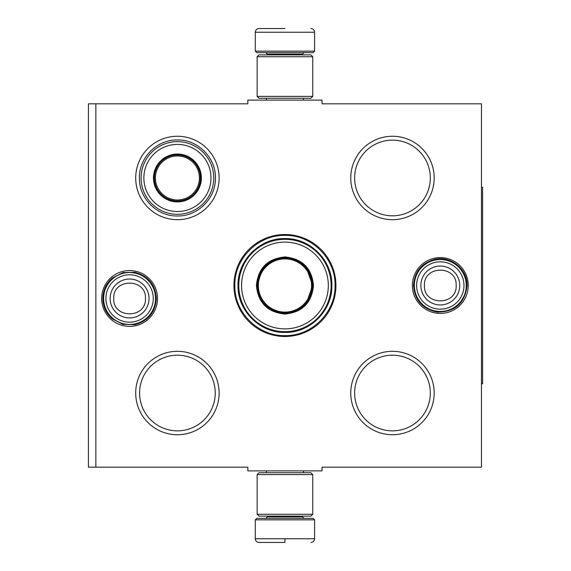 <?xml version="1.0" encoding="UTF-8"?>
<svg xmlns="http://www.w3.org/2000/svg" width="571" height="571" viewBox="0 0 571 571"><rect width="100%" height="100%" fill="white"/><g stroke="black" fill="none" stroke-linecap="round" stroke-linejoin="round"><path stroke-width="0.86" d="M95.849 103.815L247.864 103.815L247.864 100.111L322.023 100.111L322.023 103.815L481.46 103.815L481.46 467.185L322.023 467.185L322.023 470.889L247.864 470.889L247.864 467.185L95.849 467.185L95.849 103.815L88.434 103.815L88.434 467.185L95.849 467.185M233.96 285.5A50.983 50.983 0 0 0 284.943 336.483A50.983 50.983 0 0 0 335.926 285.5A50.983 50.983 0 0 0 284.943 234.517A50.983 50.983 0 0 0 233.96 285.5M101.667 298.476A27.922 27.922 0 0 0 129.588 326.398A27.922 27.922 0 0 0 157.51 298.476A27.922 27.922 0 0 0 129.588 270.554A27.922 27.922 0 0 0 101.667 298.476M412.383 285.5A27.922 27.922 0 0 0 440.298 313.422A27.922 27.922 0 0 0 468.22 285.5A27.922 27.922 0 0 0 440.298 257.578A27.922 27.922 0 0 0 412.383 285.5M350.758 177.974A41.712 41.712 0 0 1 392.47 136.262A41.712 41.712 0 0 1 434.181 177.974A41.712 41.712 0 0 1 392.47 219.685A41.712 41.712 0 0 1 350.758 177.974M135.705 177.974A41.712 41.712 0 0 1 177.417 136.262A41.712 41.712 0 0 1 219.128 177.974A41.712 41.712 0 0 1 177.417 219.685A41.712 41.712 0 0 1 135.705 177.974M350.758 393.026A41.712 41.712 0 0 1 392.47 351.315A41.712 41.712 0 0 1 434.181 393.026A41.712 41.712 0 0 1 392.47 434.738A41.712 41.712 0 0 1 350.758 393.026M135.705 393.026A41.712 41.712 0 0 1 177.417 351.315A41.712 41.712 0 0 1 219.128 393.026A41.712 41.712 0 0 1 177.417 434.738A41.712 41.712 0 0 1 135.705 393.026M430.306 177.974A37.836 37.836 0 0 0 392.47 140.138A37.836 37.836 0 0 0 354.634 177.974A37.836 37.836 0 0 0 392.47 215.809A37.836 37.836 0 0 0 430.306 177.974M430.306 393.026A37.836 37.836 0 0 0 392.47 355.191A37.836 37.836 0 0 0 354.634 393.026A37.836 37.836 0 0 0 392.47 430.862A37.836 37.836 0 0 0 430.306 393.026M215.253 393.026A37.836 37.836 0 0 0 177.417 355.191A37.836 37.836 0 0 0 139.581 393.026A37.836 37.836 0 0 0 177.417 430.862A37.836 37.836 0 0 0 215.253 393.026M284.943 335.612C258.163 336.298 234.146 312.28 234.831 285.5C234.146 258.72 258.163 234.702 284.943 235.388C311.723 234.702 335.748 258.72 335.056 285.5C335.748 312.28 311.723 336.298 284.943 335.612M103.629 298.476A25.952 25.952 0 0 1 129.588 272.524A25.952 25.952 0 0 1 155.54 298.476A25.952 25.952 0 0 1 129.588 324.435A25.952 25.952 0 0 1 103.629 298.476M105.906 298.476A23.675 23.675 0 0 1 129.588 274.801A23.675 23.675 0 0 1 153.264 298.476A23.675 23.675 0 0 1 129.588 322.158A23.675 23.675 0 0 1 105.906 298.476M414.346 285.5A25.952 25.952 0 0 1 440.298 259.548A25.952 25.952 0 0 1 466.257 285.5A25.952 25.952 0 0 1 440.298 311.452A25.952 25.952 0 0 1 414.346 285.5M416.623 285.5A23.675 23.675 0 0 1 440.298 261.825A23.675 23.675 0 0 1 463.98 285.5A23.675 23.675 0 0 1 440.298 309.175A23.675 23.675 0 0 1 416.623 285.5M255.28 519.831L256.764 518.347L313.122 518.347L314.607 519.831L255.28 519.831L255.28 538.746C255.501 540.994 256.736 542.229 258.991 542.45M284.943 542.45L258.991 542.45L284.943 542.45M284.943 542.314L284.943 539.024M314.607 51.169L255.28 51.169L256.764 52.653L313.122 52.653L314.607 51.169L314.607 32.254C314.385 30.006 313.151 28.771 310.895 28.55M284.943 28.55L258.991 28.55L284.943 28.55M257.136 514.271L312.751 514.271L310.895 516.127L258.991 516.127L257.136 514.271L257.136 474.601L312.751 474.601L310.895 472.745L258.991 472.745L257.136 474.601M312.751 56.729L257.136 56.729L258.991 54.873L310.895 54.873L312.751 56.729L312.751 96.399L310.895 98.255L258.991 98.255L257.136 96.399L312.751 96.399M177.417 201.52A23.547 23.547 0 0 1 153.87 177.974A23.547 23.547 0 0 1 177.417 154.427A23.547 23.547 0 0 1 200.963 177.974A23.547 23.547 0 0 1 177.417 201.52M177.417 201.913A23.939 23.939 0 0 0 201.363 177.974A23.939 23.939 0 0 0 177.417 154.034A23.939 23.939 0 0 0 153.478 177.974A23.939 23.939 0 0 0 177.417 201.913M177.417 144.42A33.553 33.553 0 0 0 143.863 177.974A33.553 33.553 0 0 0 177.417 211.527A33.553 33.553 0 0 0 210.97 177.974A33.553 33.553 0 0 0 177.417 144.42M177.417 214.311A36.337 36.337 0 0 0 213.754 177.974A36.337 36.337 0 0 0 177.417 141.637A36.337 36.337 0 0 0 141.08 177.974A36.337 36.337 0 0 0 177.417 214.311M139.41 177.974C138.896 157.667 157.111 139.445 177.417 139.966C197.723 139.445 215.945 157.667 215.424 177.974C215.945 198.28 197.723 216.502 177.417 215.981C157.111 216.502 138.896 198.28 139.41 177.974M155.412 177.974A22.005 22.005 0 0 1 177.417 155.969A22.005 22.005 0 0 1 199.422 177.974A22.005 22.005 0 0 1 177.417 199.978A22.005 22.005 0 0 1 155.412 177.974M154.427 177.974A22.99 22.99 0 0 1 177.417 154.984A22.99 22.99 0 0 1 200.407 177.974A22.99 22.99 0 0 1 177.417 200.963A22.99 22.99 0 0 1 154.427 177.974M313.493 285.5C311.802 302.844 302.287 312.358 284.943 314.05C267.599 312.358 258.085 302.844 256.393 285.5C258.085 268.156 267.599 258.642 284.943 256.95C302.287 258.642 311.802 268.156 313.493 285.5M306.227 303.394L312.751 285.5C311.102 302.387 301.831 311.659 284.943 313.308C268.056 311.659 258.784 302.387 257.136 285.5C258.784 268.613 268.056 259.341 284.943 257.692C301.831 259.341 311.102 268.613 312.751 285.5L306.227 267.606M331.109 285.5A46.165 46.165 0 0 0 284.943 239.335A46.165 46.165 0 0 0 238.785 285.5A46.165 46.165 0 0 0 284.943 331.665A46.165 46.165 0 0 0 331.109 285.5M328.325 285.5A43.382 43.382 0 0 0 284.943 242.118A43.382 43.382 0 0 0 241.562 285.5A43.382 43.382 0 0 0 284.943 328.882A43.382 43.382 0 0 0 328.325 285.5M262.446 269.155L257.136 285.5M238.021 285.5C237.379 260.426 259.869 237.936 284.943 238.578C310.017 237.936 332.508 260.426 331.865 285.5C332.508 310.574 310.017 333.064 284.943 332.422C259.869 333.064 237.379 310.574 238.021 285.5M311.545 285.5A26.601 26.601 0 0 1 284.943 312.101A26.601 26.601 0 0 1 258.349 285.5A26.601 26.601 0 0 1 284.943 258.899A26.601 26.601 0 0 1 311.545 285.5M312.287 285.5A27.344 27.344 0 0 1 284.943 312.844A27.344 27.344 0 0 1 257.6 285.5A27.344 27.344 0 0 1 284.943 258.156A27.344 27.344 0 0 1 312.287 285.5M481.46 187.245L482.566 187.245L482.566 383.755L481.46 383.755M149.031 298.476A19.45 19.45 180 0 0 129.588 279.033A19.45 19.45 180 0 0 110.139 298.476A19.45 19.45 0 0 0 129.588 317.926A19.45 19.45 0 0 0 149.031 298.476M145.455 298.476C146.447 278.013 112.73 278.013 113.722 298.476C112.73 318.939 146.447 318.939 145.455 298.476M459.748 285.5A19.45 19.45 180 0 0 440.298 266.05A19.45 19.45 180 0 0 420.856 285.5A19.45 19.45 0 0 0 440.298 304.95A19.45 19.45 0 0 0 459.748 285.5M456.165 285.5C457.157 265.037 423.439 265.037 424.431 285.5C423.439 305.963 457.157 305.963 456.165 285.5M267.335 516.127L267.335 516.869L302.559 516.869L304.036 518.347M314.607 519.831L314.607 538.746L255.28 538.746M302.559 54.873L302.559 54.131L267.335 54.131L265.85 52.653M255.28 51.169L255.28 32.254L314.607 32.254M266.443 470.889L266.443 472.745M303.444 470.889L303.444 472.745M302.559 516.127L302.559 516.869M267.335 516.869L265.85 518.347M314.607 538.746C314.385 540.994 313.151 542.229 310.895 542.45M266.443 100.111L266.443 98.255M303.444 100.111L303.444 98.255M267.335 54.873L267.335 54.131M302.559 54.131L304.036 52.653M255.28 32.254C255.501 30.006 256.736 28.771 258.991 28.55M312.751 514.271L312.751 474.601M257.136 56.729L257.136 96.399M467.049 285.5C465.008 303.13 455.116 311.994 437.365 312.087C422.69 309.261 414.753 300.396 413.547 285.5C414.446 271.924 421.412 263.224 434.467 259.391C450.448 255.237 467.62 268.998 467.049 285.5M156.34 298.476C155.405 312.237 148.296 320.966 135.013 324.671L122.936 324.385L112.216 318.818C106.12 313.408 102.994 306.627 102.837 298.476C102.994 290.325 106.12 283.544 112.216 278.134L122.936 272.567L135.013 272.281C148.296 275.986 155.405 284.715 156.34 298.476"/></g></svg>
